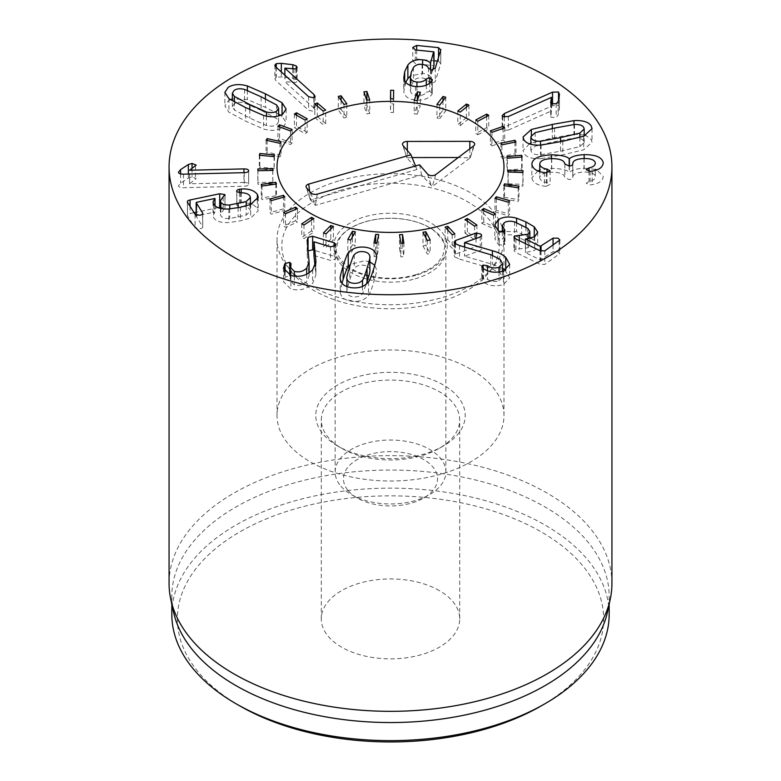 <?xml version="1.0" encoding="UTF-8"?>
<svg xmlns="http://www.w3.org/2000/svg" width="781" height="781" viewBox="0 0 781 781"><rect width="100%" height="100%" fill="white"/><g stroke="black" fill="none" stroke-linecap="round" stroke-linejoin="round"><path stroke-width="0.59" stroke-dasharray="3.9 2.93" d="M460.234 125.643L468.912 118.634L466.462 117.619L457.783 124.628L460.234 125.643L460.234 112.083M468.912 105.074L468.912 118.634M466.462 107.056L466.462 117.619M457.783 111.068L457.783 124.628M439.693 118.653L445.746 110.785L442.993 110.072L436.93 117.951L439.693 118.653L439.693 105.093M445.746 97.225L445.746 110.785M442.993 100.808L442.993 110.072M436.93 104.39L436.93 117.951M417.132 114.202L420.324 105.786L417.376 105.415L414.184 113.831L417.132 114.202L417.132 100.642M420.324 92.226L420.324 105.786M417.376 100.017L417.376 105.415M414.184 100.271L414.184 113.831M393.487 112.464L393.673 103.853L390.656 103.834L390.471 112.444L393.487 112.464L393.487 98.904M393.673 90.293L393.673 103.853M390.656 98.884L390.656 103.834M390.471 98.884L390.471 112.444M369.716 113.509L366.894 105.054L363.926 105.376L366.748 113.841L369.716 113.509L369.716 99.948M366.894 100.261L366.894 105.054M363.926 91.816L363.926 105.376M366.748 100.28L366.748 113.841M346.793 117.296L341.082 109.34L338.29 110.004L344.011 117.97L346.793 117.296L346.793 103.736M341.082 100.329L341.082 109.34M338.29 96.444L338.29 110.004M344.011 104.41L344.011 117.97M325.667 123.671L317.291 116.545L314.792 117.521L323.168 124.648L325.667 123.671L325.667 110.111M317.291 106.089L317.291 116.545M314.792 103.961L314.792 117.521M323.168 111.087L323.168 124.648M307.187 132.37L296.497 126.356L294.398 127.606L305.088 133.619L307.187 132.37L307.187 118.81M296.497 115.227L296.497 126.356M294.398 114.046L294.398 127.606M305.088 120.059L305.088 133.619M292.123 143.04L279.559 138.393L277.938 139.858L290.503 144.505L292.123 143.04L292.123 129.48M279.559 126.903L279.559 138.393M277.938 126.297L277.938 139.858M290.503 130.944L290.503 144.505M281.092 155.243L267.17 152.149L266.087 153.779L280.008 156.864L281.092 155.243L281.092 141.683M267.17 140.453L267.17 152.149M266.087 140.219L266.087 153.779M280.008 143.304L280.008 156.864M274.541 168.471L259.819 167.066L259.331 168.784L274.053 170.19L274.541 154.911M259.819 155.273L259.819 167.066M259.331 155.224L259.331 168.784M274.053 156.63L274.053 170.19M272.735 182.198L257.828 182.529L257.945 184.277L272.852 183.945L272.735 170.385M257.828 168.969L257.828 182.529M257.945 170.717L257.945 184.277M272.852 170.385L272.852 183.945M275.761 195.855L261.274 197.915L261.986 199.604L276.484 197.544L275.761 195.855L275.761 184.091M261.274 184.355L261.274 197.915M261.986 186.044L261.986 199.604M276.484 183.984L276.484 197.544M283.483 208.878L270.001 212.578L271.3 214.15L284.772 210.45L283.483 208.878L283.483 197.242M270.001 199.018L270.001 212.578M271.3 200.59L271.3 214.15M284.772 196.89L284.772 210.45M295.579 220.73L283.679 225.924L285.495 227.32L297.405 222.126L295.579 220.73L295.579 209.357M283.679 212.364L283.679 225.924M285.495 213.76L285.495 227.32M297.405 208.566L297.405 222.126M311.57 230.942L301.72 237.414L303.985 238.566L313.835 232.094L311.57 230.942L311.57 220.017M301.72 223.854L301.72 237.414M303.985 225.006L303.985 238.566M313.835 218.534L313.835 232.094M330.793 239.084L323.402 246.562L326.019 247.431L333.419 239.943L330.793 239.084L330.793 229.038M323.402 233.002L323.402 246.562M326.019 233.87L326.019 247.431M333.419 226.383L333.419 239.943M352.465 244.824L347.828 253.015L350.698 253.552L355.335 245.361L352.465 244.824L352.465 236.868M347.828 239.455L347.828 253.015M350.698 239.992L350.698 253.552M355.335 231.801L355.335 245.361M375.69 247.928L374.001 256.49L376.998 256.685L378.687 248.124L375.69 247.928L375.69 243.037M374.001 242.93L374.001 256.49M376.998 243.125L376.998 256.685M378.687 234.564L378.687 248.124M399.521 248.27L400.858 256.842L403.865 256.695L402.527 248.114L399.521 248.27L399.521 234.71M400.858 243.281L400.858 256.842M403.865 243.135L403.865 256.695M402.527 243.203L402.527 248.114M422.99 245.83L427.285 254.079L430.175 253.571L425.879 245.322L422.99 245.83L422.99 232.269M427.285 240.519L427.285 254.079M430.175 240.011L430.175 253.571M425.879 237.814L425.879 245.322M445.121 240.714L452.209 248.29L454.864 247.47L447.777 239.884L445.121 240.714L445.121 227.154M452.209 234.73L452.209 248.29M454.864 233.909L454.864 247.47M447.777 229.995L447.777 239.884M465.017 233.129L474.604 239.728L476.918 238.615L467.331 232.016L465.017 233.129L465.017 219.568M474.604 226.168L474.604 239.728M476.918 225.055L476.918 238.615M467.331 221.16L467.331 232.016M481.857 223.386L493.553 228.745L495.427 227.378L483.732 222.029L481.857 223.386L481.857 209.825M493.553 215.185L493.553 228.745M495.427 213.818L495.427 227.378M483.732 210.685L483.732 222.029M494.959 211.895L508.285 215.771L509.642 214.219L496.316 210.333L494.959 211.895L494.959 198.335M508.285 202.211L508.285 215.771M509.642 200.658L509.642 214.219M496.316 198.725L496.316 210.333M503.784 199.106L518.184 201.361L518.975 199.682L504.575 197.427L503.784 199.106L503.784 185.546M518.184 187.801L518.184 201.361M518.975 186.122L518.975 199.682M504.575 185.663L504.575 197.427M507.972 185.556L522.86 186.093L523.045 184.355L508.158 183.818L507.972 185.556L507.972 171.996M522.86 172.533L522.86 186.093M523.045 170.795L523.045 184.355M508.158 171.996L508.158 183.818M507.338 171.791L522.118 170.59L521.688 168.862L506.918 170.073L507.338 171.791L507.338 158.231M522.118 157.03L522.118 170.59M521.688 157.059L521.688 168.862M506.918 156.512L506.918 170.073M501.929 158.387L515.977 155.487L514.962 153.847L500.914 156.747L501.929 158.387L501.929 144.827M515.977 141.927L515.977 155.487M514.962 142.142L514.962 153.847M500.914 143.187L500.914 156.747M491.952 145.891L504.702 141.42L503.14 139.926L490.38 144.397L491.952 145.891L491.952 132.331M504.702 127.859L504.702 141.42M503.14 128.406L503.14 139.926M490.38 130.837L490.38 144.397M477.816 134.801L488.75 128.943L486.7 127.664L475.766 133.531L477.816 134.801L477.816 121.24M488.75 115.383L488.75 128.943M486.7 116.486L486.7 127.664M475.766 119.971L475.766 133.531M369.891 270.519L369.852 269.953C369.335 267.209 367.138 265.638 363.272 265.228C359.387 264.837 356.39 265.882 354.262 268.352C353.686 268.352 352.172 272.286 349.722 280.154C347.32 287.984 346.383 291.967 346.92 292.104C347.438 294.847 349.624 296.419 353.5 296.829C357.376 297.219 360.383 296.175 362.501 293.705L366.377 284.04M346.881 286.617L346.92 292.104L346.92 286.627M362.501 286.422L362.501 293.705M369.852 256.393L369.852 269.953M354.262 254.791L354.262 268.352M340.272 278.876L340.272 292.436C340.965 297.532 344.909 300.5 352.104 301.329C359.358 301.983 364.834 299.992 368.534 295.355C369.315 294.984 371.014 290.737 373.63 282.615C376.061 274.434 377.008 270.099 376.491 269.611L374.763 265.296M342.01 283.2L340.272 292.436M368.534 281.795L368.534 295.355M369.891 261.879L364.659 260.727L350.396 264.456M307.138 240.763L307.138 254.323L309.1 275.644L306.718 281.599C303.35 285.016 299.23 286.129 294.369 284.948L290.249 280.818L291.118 277.45L289.761 275.908L285.075 277.079L283.435 281.668L290.874 289.058C299.64 291.108 306.894 289.204 312.634 283.347L315.934 275.117L315.065 266.126M308.056 250.496L307.138 254.323L307.118 240.236M306.718 274.17L306.718 281.599M294.369 276.21L294.369 284.948M290.883 264.876L290.883 278.436M284.479 271.427L284.479 277.899M290.874 275.498L290.874 289.058M313.942 255.504L330.5 260.376L335.127 259.194L335.752 257.867L334.17 256.324L313.942 250.213M314.03 241.837L314.03 255.397M241.192 192.79L241.192 202.572L239.425 202.816C237.18 203.324 236.321 204.153 236.838 205.296L240.646 206.35C245.332 206.301 248.417 207.356 249.91 209.523L250.398 211.036L246.161 215.126L229.741 218.524C225.006 218.719 222.048 217.792 220.867 215.761L220.369 214.228L224.85 208.136L219.705 207.316M236.838 191.736L236.838 205.296L236.672 191.12M246.161 205.911L246.161 215.126M229.741 208.917L229.741 218.524M223.19 197.144L223.19 210.704M225.035 195.152L225.035 208.712L224.85 195.728M218.065 207.658L196.158 212.247M194.059 212.686L190.056 213.525C187.811 214.033 186.962 214.804 187.508 215.829L195.084 227.876L199.877 228.813C202.201 228.306 203.089 227.476 202.523 226.324L196.187 216.239L196.597 215.859L214.951 212.022L212.988 215.458L213.701 217.762C216.054 221.345 221.091 222.936 228.833 222.546L240.392 220.828L250.681 218.006L258.247 210.763L257.359 207.961L251.931 203.919M187.333 201.703L187.508 215.829L187.508 202.269M202.738 213.408L202.738 226.968L202.523 214.004M196.158 216.132L196.597 202.299M214.951 198.462L214.951 212.022M215 205.754L215 212.09M213.701 204.202L213.701 217.762M257.359 199.907L257.359 207.961M250.398 203.421L241.192 202.572M243.945 182.461L189.588 183.799L196.187 178.634L192.038 176.994L188.358 178.088L180.606 183.164L178.449 185.819C178.615 187.049 180.294 187.684 183.496 187.713L244.219 186.22C247.157 186.054 248.631 185.39 248.631 184.209C248.465 183.076 246.894 182.49 243.945 182.461L243.945 172.66M189.578 183.72L189.578 173.997L189.588 183.799M195.465 166.177L195.465 179.737M192.038 168.501L192.038 176.994M188.358 174.026L188.358 178.088M183.496 174.153L183.496 187.713M244.219 172.66L244.219 186.22M248.641 170.736L248.641 184.296L248.631 170.824M508.324 116.535L508.324 130.095L551.435 110.931L550.673 116.301L550.673 102.741M551.435 97.371L551.435 110.931M551.513 103.98L551.513 110.99M550.673 102.848L550.673 116.203L551.181 117.345L556.218 117.306L558.132 115.188L559.401 108.461L559.489 94.013M551.181 103.785L551.181 117.345M556.218 103.746L556.218 117.306M558.132 101.628L558.132 115.188M559.401 94.901L559.401 108.461L558.522 105.581L552.518 105.708L504.35 127.118L502.134 129.236L502.739 130.222L508.324 130.095M552.518 104.303L552.518 105.708M504.35 117.248L504.35 127.118M431.708 81.146L431.708 94.706L432.215 93.691L432.313 79.535M429.784 83.118L429.784 91.162L426.299 92.539C424.034 94.911 420.91 95.926 416.927 95.604C413.081 95.165 410.904 93.603 410.376 90.928L410.347 85.402L410.376 90.928L411.236 85.861L413.461 81.019C415.521 78.549 418.382 77.534 422.023 77.954C425.206 78.285 427.353 79.516 428.457 81.634L431.493 83.752L435.29 81.575L440.738 63.651L440.845 49.457M432.215 80.131L432.215 93.691L429.784 91.162M413.461 67.459L413.461 81.019M428.457 68.074L428.457 81.634M440.738 50.091L440.738 63.651L438.551 61.221L437.389 61.103M433.992 60.762L416.683 59.005L412.788 61.572L412.788 48.012M412.885 60.938L415.307 63.505L433.972 65.75M432.625 70.192L430.458 76.841C429.462 75.142 426.836 73.98 422.599 73.365L410.386 76.099M430.595 70.007L430.595 76.85M430.458 69.968L430.458 76.841M422.599 64.462L422.599 73.365M405.69 82.376L403.787 91.758C404.656 96.532 408.57 99.314 415.551 100.105C423.165 100.544 428.544 98.748 431.708 94.706M415.551 86.545L415.551 100.105M314.089 108.217L284.87 81.722L295.911 82.444L297.122 81.058L296.302 79.545L292.807 78.256L281.316 76.928L276.269 77.173L274.844 78.715L275.957 80.638L308.602 110.238L313.825 111.439L315.104 110.023L314.089 108.217L314.089 97.771M284.87 75.161L284.87 81.722M284.977 68.123L284.977 81.683M293.9 69.07L293.9 82.63M295.911 68.884L295.911 82.444M296.302 68.699L296.302 79.545M292.807 68.953L292.807 78.256M275.957 67.078L275.957 80.638M308.602 96.678L308.602 110.238M261.108 110.355L244.57 102.994C240.197 101.891 236.731 102.204 234.183 103.932L232.347 106.724L234.388 109.994L249.803 118.126L266.399 125.516C270.773 126.62 274.229 126.307 276.777 124.579L278.612 121.787L276.581 118.517L261.108 110.355L261.108 96.795M244.57 89.434L244.57 102.994M234.388 101.95L234.388 109.994M266.399 116.125L266.399 125.516M276.581 104.957L276.581 118.517M282.058 114.465L282.058 116.31L280.506 115.266M278.612 114.124L265.423 107.387L247.372 99.499L232.347 98.982M247.372 90.411L247.372 99.499M230.463 99.685L228.12 100.993L224.86 105.894L228.911 112.2L245.498 121.094L263.597 129.011C271.593 131.198 278.007 130.7 282.839 127.518L286.11 122.617L282.058 116.31M228.911 98.64L228.911 112.2M263.597 115.451L263.597 129.011M459.492 245.546L459.492 259.107L490.732 268.274L500.182 272.979L502.486 277.109L499.02 280.828C495.066 282.107 491.229 281.599 487.51 279.305L483.156 278.602L481.731 280.076L483.498 282.234C488.926 285.914 495.564 286.715 503.423 284.626L509.661 277.899L505.102 270.324M454.796 243.369L454.796 256.929L459.492 259.107M500.182 259.419L500.182 272.979M499.02 272.139L499.02 280.828M487.51 270.685L487.51 279.305M483.498 268.674L483.498 282.234M503.423 271.066L503.423 284.626M502.486 268.43L492.42 264.31L464.558 256.197L480.266 250.467L481.643 249.032L480.813 247.557L476.029 246.601L455.508 254.098L454.103 255.563L454.796 256.929M464.666 247.069L464.666 256.295M464.558 247.03L464.558 256.197M455.508 243.916L455.508 254.098M498.112 230.6L498.112 244.16L499.371 244.931L504.38 244.99L504.975 244.082L502.3 239.191L504.204 236.34C506.801 234.642 510.227 234.339 514.503 235.423L527.78 241.954L529.84 245.097L528.063 247.762L514.62 249.569L513.918 250.594L515.958 252.556L540.052 264.3L544.777 264.427L559.86 253.561L558.112 251.765L553.055 251.687L540.306 259.868L525.388 252.595L534.634 250.359L537.709 245.781L534.272 240.392L531.324 238.361M504.38 231.43L504.38 244.99M514.503 221.863L514.503 235.423M527.78 228.394L527.78 241.954M519.316 240.636L519.316 249.119M525.388 243.594L525.388 252.595M525.476 238.976L525.476 252.536M534.634 236.799L534.634 250.359M529.84 237.492L516.573 231.723L502.3 231.42M498.161 230.629L498.161 233.392L494.773 238.586L498.112 244.16M500.924 231.908L498.161 233.392M546.319 172.699L546.319 186.259L550.088 184.394L547.012 182.676C542.59 181.905 540.179 180.255 539.759 177.726L539.749 171.566L539.759 177.726C540.013 174.3 544.006 172.464 551.728 172.22C559.831 172.191 564.204 173.948 564.848 177.502L568.949 179.542C571.428 179.445 572.707 178.81 572.776 177.629L572.756 163.668M531.841 164.352L531.841 177.912C532.808 182.461 537.006 185.204 544.425 186.151L546.319 186.259M550.088 170.834L550.088 184.394M547.012 172.65L547.012 182.676M551.728 158.66L551.728 172.22M564.848 163.942L564.848 177.502M572.785 164.156L572.785 177.717L572.776 164.244M572.766 164.381L572.766 177.355C572.795 174.202 576.544 172.445 584.012 172.064C590.992 171.996 594.761 173.519 595.337 176.643L595.337 170.385L595.337 176.643C595.171 179.083 593.062 180.675 589.02 181.446L586.189 183.252L590.065 184.912L592.193 184.667C599.125 183.555 602.805 180.782 603.244 176.35L596.801 169.887M584.012 158.504L584.012 172.064M589.02 171.303L589.02 181.446M590.065 171.351L590.065 184.912M592.193 171.107L592.193 184.667M584.149 158.494L584.149 168.218C576.837 168.637 571.917 170.004 569.398 172.318L569.193 172.328C567.035 169.916 561.148 168.608 551.532 168.384L539.749 170.18M595.337 169.418L584.149 168.218M569.398 165.963L569.398 172.318M569.193 165.972L569.193 172.328M551.532 158.67L551.532 168.384M537.875 170.893L531.841 177.912M560.533 151.172L579.873 146.623L584.188 142.532L583.7 140.97C582.343 138.842 579.287 137.856 574.513 138.022L554.588 141.625L535.19 146.184L530.865 150.274L531.363 151.836C532.71 153.974 535.776 154.95 540.54 154.784L560.533 151.172L560.533 141.732M579.873 137.397L579.873 146.623M574.513 124.462L574.513 138.022M535.19 132.624L535.19 146.184M540.54 145.09L540.54 154.784M541.077 145.071L541.077 158.631L562.798 154.823L583.69 149.786L592.037 142.22L591.149 139.428L585.633 135.396M583.69 136.226L583.69 149.786M573.976 124.491L573.976 134.186L552.313 137.983L530.865 143.226M584.188 134.957L573.976 134.186M531.363 135.211L531.363 143.03M529.42 143.86L523.016 150.587L523.914 153.379C526.54 157.342 532.261 159.09 541.077 158.631M337.656 446.01L341.57 448.265A69.197 39.948 180 0 1 321.303 420.022A69.197 39.948 180 0 1 364.014 383.11A69.197 39.948 180 0 1 439.43 391.769A69.197 39.948 180 0 1 459.697 420.022A69.197 39.948 180 0 1 439.43 448.265A69.197 39.948 180 0 1 341.57 448.265L337.656 446.01A74.732 43.15 0 0 0 443.344 446.01A74.732 43.15 0 0 0 443.344 384.984A74.732 43.15 0 0 0 337.656 384.984A74.732 43.15 0 0 0 337.656 446.01L337.656 446.01M439.43 590.651A69.197 39.948 0 0 0 364.014 581.991A69.197 39.948 0 0 0 321.303 618.903A69.197 39.948 0 0 0 390.5 658.852A69.197 39.948 0 0 0 459.697 618.903A69.197 39.948 0 0 0 439.43 590.651M470.748 369.169A113.489 65.516 0 0 0 347.067 354.964A113.489 65.516 0 0 0 277.011 415.502A113.489 65.516 0 0 0 390.5 481.018A113.489 65.516 0 0 0 503.989 415.502A113.489 65.516 0 0 0 470.748 369.169M541.213 705.907A213.135 123.047 0 0 0 541.204 531.89A213.135 123.047 0 0 0 239.796 531.89A213.135 123.047 0 0 0 239.787 705.907M171.83 614.383A218.67 126.249 180 0 1 306.816 497.741A218.67 126.249 180 0 1 545.118 525.105A218.67 126.249 180 0 1 609.17 614.383M173.538 612.04A218.67 126.249 180 0 1 171.83 596.303A218.67 126.249 180 0 1 306.816 479.661A218.67 126.249 180 0 1 545.118 507.025A218.67 126.249 180 0 1 609.17 596.303A218.67 126.249 180 0 1 607.462 612.04M611.933 583.485A221.433 127.84 0 0 0 547.081 493.084A221.433 127.84 0 0 0 305.761 465.369A221.433 127.84 0 0 0 169.067 583.485M412.114 157.557L406.94 157.84L416.947 169.497L310.692 199.946L315.348 205.364L421.603 174.915L432.254 186.561L470.152 157.86L458.31 157.508M415.521 165.972L416.947 169.497M419.602 164.801L421.603 174.915M348.355 490.858A47.055 27.169 0 0 0 357.229 497.985A47.055 27.169 0 0 0 423.771 497.985A47.055 27.169 0 0 0 427.168 461.756A47.055 27.169 0 0 0 365.147 455.889A47.055 27.169 0 0 0 348.355 490.858M340.916 486.212A55.363 31.962 0 0 0 351.352 494.598A55.363 31.962 0 0 0 429.648 494.598A55.363 31.962 0 0 0 445.863 471.997A55.363 31.962 0 0 0 390.5 440.035A55.363 31.962 0 0 0 335.137 471.997A55.363 31.962 0 0 0 340.916 486.212M415.111 278.846A55.363 31.962 0 0 0 445.863 250.213A55.363 31.962 0 0 0 390.5 218.25A55.363 31.962 0 0 0 335.137 250.213A55.363 31.962 0 0 0 340.916 264.417A55.363 31.962 0 0 0 415.111 278.846M342.176 189.783A108.696 62.753 0 0 0 291.274 271.612A108.696 62.753 0 0 0 390.5 308.749A108.696 62.753 0 0 0 489.726 271.612A108.696 62.753 0 0 0 465.798 200.737A108.696 62.753 0 0 0 342.176 189.783M340.047 180.528A113.489 65.516 180 0 1 503.989 239.211A113.489 65.516 180 0 1 494.1 265.96A113.489 65.516 180 0 1 390.5 304.736A113.489 65.516 180 0 1 286.9 265.96A113.489 65.516 180 0 1 277.011 239.211A113.489 65.516 180 0 1 340.047 180.528M349.722 266.594L349.722 280.154M373.63 269.055L373.63 282.615M309.042 260.961L309.042 274.522M289.761 275.117L289.761 275.908M285.075 272.188L285.075 277.079M312.634 269.787L312.634 283.347M315.827 263.236L315.827 273.379M330.5 246.816L330.5 260.376M334.17 246.405L334.17 256.324M239.425 192.751L239.425 202.816M240.646 192.79L240.646 206.35M249.91 195.963L249.91 209.523M238.127 207.717L238.127 217.216M220.867 208.517L220.867 215.761M190.056 206.321L190.056 213.525M195.084 214.316L195.084 227.876M228.833 208.986L228.833 222.546M240.392 207.268L240.392 220.828M250.681 204.446L250.681 218.006M180.606 173.89L180.606 183.164M558.522 99.548L558.522 105.581M502.739 116.662L502.739 130.222M426.299 85.139L426.299 92.539M416.927 86.632L416.927 95.604M411.236 72.301L411.236 85.861M422.023 64.393L422.023 77.954M431.493 70.192L431.493 83.752M435.29 68.015L435.29 81.575M438.551 57.296L438.551 61.221M416.683 50.091L416.683 59.005M415.307 49.945L415.307 63.505M433.611 51.8L433.611 65.36M404.695 80.96L404.695 85.197M403.787 78.198L403.787 91.758M281.316 71.94L281.316 76.928M276.269 67.361L276.269 77.173M313.825 97.879L313.825 111.439M249.803 109.604L249.803 118.126M265.423 98.904L265.423 107.387M245.498 107.534L245.498 121.094M490.732 254.713L490.732 268.274M483.156 268.459L483.156 278.602M482.56 267.971L482.56 281.531M505.756 269.972L505.756 270.9M492.42 255.241L492.42 264.31M480.266 236.907L480.266 250.467M476.029 238.449L476.029 246.601M499.371 231.371L499.371 244.931M504.067 231.596L504.067 242.559M504.204 222.78L504.204 236.34M521.649 224.84L521.649 238.4M528.063 238.986L528.063 247.762M514.62 238.176L514.62 249.569M515.958 238.996L515.958 252.556M540.052 250.74L540.052 264.3M544.777 250.867L544.777 264.427M559.108 241.075L559.108 254.635M553.055 245.205L553.055 251.687M541.067 251.15L541.067 259.878M540.306 250.857L540.306 259.868M534.272 237.024L534.272 240.392M525.935 227.095L525.935 235.471M516.573 222.575L516.573 231.723M544.425 172.591L544.425 186.151M564.868 164.254L564.868 177.814M554.588 128.064L554.588 141.625M562.798 141.263L562.798 154.823M552.313 128.533L552.313 137.983M402.986 145.471L406.969 157.889M309.627 191.443L310.692 199.946M306.533 187.831L310.516 200.248M310.838 192.848L314.821 205.266M317.33 194.108L315.348 205.364M427.597 174.104L431.581 186.522M435.788 174.554L432.254 186.561M473.696 145.852L470.152 157.86M469.83 148.78L469.84 157.489M407.321 150.518L407.331 157.567M415.726 275.342A56.74 32.763 180 0 1 333.868 243.936A56.74 32.763 180 0 1 421.906 218.709A56.74 32.763 180 0 1 415.726 275.342M340.262 278.466L340.262 292.026M309.1 272.803L309.1 275.644M290.249 275.293L290.249 280.818M291.118 263.89L291.118 277.45M283.435 268.108L283.435 281.668M315.934 261.557L315.934 275.117M335.752 244.307L335.752 257.867M250.398 204.563L250.398 211.036M220.369 208.4L220.369 214.228M212.988 201.898L212.988 215.458M258.247 197.202L258.247 210.763M502.134 115.676L502.134 129.236M403.709 77.036L403.709 90.596M297.122 67.498L297.122 81.058M274.844 65.155L274.844 78.715M315.104 96.463L315.104 110.023M232.347 106.724L232.347 100.827M278.612 121.787L278.612 115.969M224.86 92.334L224.86 105.894M286.11 109.057L286.11 122.617M502.486 271.378L502.486 277.109M481.731 266.516L481.731 280.076M509.661 264.339L509.661 277.899M481.643 235.471L481.643 249.032M454.103 242.003L454.103 255.563M504.975 230.522L504.975 244.082M502.3 232.035L502.3 239.191M529.84 238.742L529.84 245.097M513.918 237.034L513.918 250.594M559.86 240.001L559.86 253.561M537.709 232.221L537.709 245.781M494.773 225.026L494.773 238.586M531.841 164.137L531.841 177.697M584.188 142.532L584.188 136.021M530.865 150.274L530.865 144.29M592.037 128.66L592.037 142.22M523.016 137.026L523.016 150.587M439.43 448.265L443.344 446.01M459.697 618.903L459.697 420.022M321.303 618.903L321.303 420.022M503.989 415.502L503.989 239.211M277.011 415.502L277.011 239.211M171.83 596.303L171.83 604.201M609.17 596.303L609.17 604.201M310.477 200.2L306.113 187.118M470.23 157.762L474.594 144.69M406.94 157.84L402.566 144.758M423.771 497.985L429.648 494.598M357.229 497.985L351.352 494.598M445.863 471.997L445.863 250.213M335.137 471.997L335.137 250.213M414.965 274.941C425.733 271.69 433.65 267.239 438.707 261.606L443.003 255.114L444.477 248.329C445.805 244.326 442.212 238.351 433.709 230.415C427.041 225.455 418.255 221.911 407.34 219.783C390.344 216.903 374.49 218.202 359.777 223.678C351.03 227.222 344.743 231.508 340.916 236.536L337.968 241.466L336.523 248.251C335.225 252.029 338.651 257.847 346.803 265.725C353.217 270.656 361.749 274.248 372.4 276.484C386.985 279.256 401.17 278.739 414.965 274.941M489.726 271.612L494.1 265.96M291.274 271.612L286.9 265.96"/><path stroke-width="1.17" d="M468.912 105.074L460.234 112.083L457.783 111.068L466.462 104.058L468.912 105.074M466.462 104.058L466.462 107.056M445.746 97.225L439.693 105.093L436.93 104.39L442.993 96.512L445.746 97.225M442.993 96.512L442.993 100.808M420.324 92.226L417.132 100.642L414.184 100.271L417.376 91.855L420.324 92.226M417.376 91.855L417.376 100.017M393.673 90.293L393.487 98.904L390.471 98.884L390.656 90.274L393.673 90.293M390.656 90.274L390.656 98.884M366.894 91.494L369.716 99.948L366.748 100.28L363.926 91.816L366.894 91.494L366.894 100.261M341.082 95.78L346.793 103.736L344.011 104.41L338.29 96.444L341.082 95.78L341.082 100.329M317.291 102.985L325.667 110.111L323.168 111.087L314.792 103.961L317.291 102.985L317.291 106.089M296.497 112.796L307.187 118.81L305.088 120.059L294.398 114.046L296.497 112.796L296.497 115.227M279.559 124.833L292.123 129.48L290.503 130.944L277.938 126.297L279.559 124.833L279.559 126.903M267.17 138.588L281.092 141.683L280.008 143.304L266.087 140.219L267.17 138.588L267.17 140.453M259.819 153.506L274.541 154.911L274.053 156.63L259.331 155.224L259.819 153.506L259.819 155.273M272.735 168.637L272.852 170.385L257.945 170.717L257.828 168.969L272.735 168.637L272.735 170.385M275.761 182.295L276.484 183.984L261.986 186.044L261.274 184.355L275.761 182.295L275.761 184.091M283.483 195.318L284.772 196.89L271.3 200.59L270.001 199.018L283.483 195.318L283.483 197.242M295.579 207.17L297.405 208.566L285.495 213.76L283.679 212.364L295.579 207.17L295.579 209.357M311.57 217.382L313.835 218.534L303.985 225.006L301.72 223.854L311.57 217.382L311.57 220.017M330.793 225.524L333.419 226.383L326.019 233.87L323.402 233.002L330.793 225.524L330.793 229.038M352.465 231.264L355.335 231.801L350.698 239.992L347.828 239.455L352.465 231.264L352.465 236.868M375.69 234.368L378.687 234.564L376.998 243.125L374.001 242.93L375.69 234.368L375.69 243.037M400.858 243.281L399.521 234.71L402.527 234.554L403.865 243.135L400.858 243.281M402.527 234.554L402.527 243.203M427.285 240.519L422.99 232.269L425.879 231.762L430.175 240.011L427.285 240.519M425.879 231.762L425.879 237.814M452.209 234.73L445.121 227.154L447.777 226.324L454.864 233.909L452.209 234.73M447.777 226.324L447.777 229.995M474.604 226.168L465.017 219.568L467.331 218.455L476.918 225.055L474.604 226.168M467.331 218.455L467.331 221.16M493.553 215.185L481.857 209.825L483.732 208.468L495.427 213.818L493.553 215.185M483.732 208.468L483.732 210.685M508.285 202.211L494.959 198.335L496.316 196.773L509.642 200.658L508.285 202.211M496.316 196.773L496.316 198.725M518.184 187.801L503.784 185.546L504.575 183.867L518.975 186.122L518.184 187.801M504.575 183.867L504.575 185.663M522.86 172.533L507.972 171.996L508.158 170.258L523.045 170.795L522.86 172.533M508.158 170.258L508.158 171.996M522.118 157.03L507.338 158.231L506.918 156.512L521.688 155.302L522.118 157.03M521.688 155.302L521.688 157.059M515.977 141.927L501.929 144.827L500.914 143.187L514.962 140.287L515.977 141.927M514.962 140.287L514.962 142.142M504.702 127.859L491.952 132.331L490.38 130.837L503.14 126.366L504.702 127.859M503.14 126.366L503.14 128.406M488.75 115.383L477.816 121.24L475.766 119.971L486.7 114.104L488.75 115.383M486.7 114.104L486.7 116.486M346.881 286.617L346.92 278.544C347.438 281.287 349.624 282.859 353.5 283.269C357.376 283.659 360.383 282.615 362.501 280.145C363.087 280.125 364.6 276.201 367.031 268.381C369.452 260.503 370.389 256.51 369.852 256.393C369.335 253.649 367.138 252.078 363.272 251.667C359.387 251.277 356.39 252.322 354.262 254.791C353.686 254.791 352.172 258.726 349.722 266.594C347.32 274.424 346.383 278.407 346.92 278.544L346.92 286.627M362.501 280.145L362.501 286.422M366.377 284.04L367.031 281.941C369.452 274.063 370.389 270.07 369.852 269.953M369.891 270.519L369.852 256.393M348.228 253.142C351.938 248.504 357.415 246.513 364.659 247.167C371.854 247.997 375.798 250.965 376.491 256.051C377.008 256.539 376.061 260.874 373.63 269.055C371.014 277.177 369.315 281.424 368.534 281.795C364.834 286.432 359.358 288.423 352.104 287.769C344.909 286.939 340.965 283.972 340.272 278.876C339.764 278.378 340.711 274.053 343.123 265.911C345.749 257.75 347.457 253.493 348.228 253.142L348.228 266.702C347.457 267.053 345.749 271.31 343.123 279.471L342.01 283.2M374.763 265.296L369.891 261.879M350.396 264.456L348.228 266.702M307.138 240.763L308.056 237.326L312.644 236.262L334.17 242.764L335.752 244.307L335.127 245.634L330.5 246.816L314.03 241.837L315.934 261.557L312.634 269.787C306.894 275.644 299.64 277.548 290.874 275.498L283.435 268.108L285.075 263.519L289.761 262.348L291.118 263.89L290.249 267.258L294.369 271.388C299.23 272.569 303.35 271.456 306.718 268.039L309.1 262.084L307.118 240.236M308.056 237.326L308.056 250.496M306.718 268.039L306.718 274.17M294.369 271.388L294.369 276.21M284.479 264.339L284.479 271.427M315.065 266.126L313.942 255.504L313.942 241.944M313.942 250.213L312.644 249.822L308.056 250.886M312.644 236.262L312.644 249.822M241.192 189.012C248.846 188.572 254.235 190.369 257.359 194.401L258.247 197.202L250.681 204.446L240.392 207.268L228.833 208.986C221.091 209.376 216.054 207.785 213.701 204.202L212.988 201.898L214.951 198.462L196.597 202.299L196.187 202.679L202.523 212.764C203.089 213.916 202.201 214.746 199.877 215.253L195.084 214.316L187.508 202.269C186.962 201.244 187.811 200.473 190.056 199.965L219.705 193.756L224.85 194.576L220.369 200.668L220.867 202.201C222.048 204.231 225.006 205.159 229.741 204.964L246.161 201.566L250.398 197.476L249.91 195.963C248.417 193.795 245.332 192.741 240.646 192.79L236.838 191.736C236.321 190.593 237.18 189.763 239.425 189.256L241.192 189.012L241.192 192.79M236.838 191.736L236.672 191.12M246.161 201.566L246.161 205.911M229.741 204.964L229.741 208.917M224.85 195.728L225.035 195.152M220.369 207.19L218.065 207.658M196.158 212.247L194.059 212.686M187.508 202.269L187.333 201.703M202.523 214.004L202.738 213.408M196.597 202.299L196.187 215.185M215 198.53L215 205.754M257.359 194.401L257.359 199.907M251.931 203.919L250.398 203.421M243.945 168.901C246.894 168.93 248.465 169.516 248.631 170.649C248.631 171.83 247.157 172.494 244.219 172.66L183.496 174.153C180.294 174.124 178.615 173.489 178.449 172.259L180.606 169.604L188.358 164.527L192.038 163.434L196.187 165.074L189.588 170.238L243.945 168.901L243.945 172.66M192.038 163.434L192.038 168.501M188.358 164.527L188.358 174.026M552.518 92.148L558.522 92.021L559.401 94.901L558.132 101.628L556.218 103.746L551.181 103.785L550.673 102.643L551.435 97.371L508.324 116.535L502.739 116.662L502.134 115.676L504.35 113.557L552.518 92.148L552.518 104.303M551.513 97.43L551.513 103.98M559.489 94.013L559.401 94.901M504.35 113.557L504.35 117.248M422.599 59.805C426.836 60.42 429.462 61.582 430.458 63.281L433.611 51.8L415.307 49.945L412.885 47.377L416.683 45.444L438.551 47.661L440.738 50.091L435.29 68.015L431.493 70.192L428.457 68.074C427.353 65.955 425.206 64.725 422.023 64.393C418.382 63.974 415.521 64.989 413.461 67.459L411.236 72.301L410.376 77.368C410.904 80.043 413.081 81.605 416.927 82.044C420.91 82.366 424.034 81.351 426.299 78.979L429.784 77.602L432.215 80.131L431.708 81.146C428.544 85.188 423.165 86.984 415.551 86.545C408.57 85.754 404.656 82.971 403.787 78.198L404.695 71.637L407.867 64.999C411.128 60.928 416.039 59.2 422.599 59.805L422.599 64.462M429.784 77.602L429.784 83.118M432.313 79.535L432.215 80.131M410.376 77.368L410.376 85.412L410.376 77.368M440.845 49.457L440.738 50.091M437.389 61.103L433.992 60.762M412.788 48.012L412.885 47.377M432.625 70.192L433.972 65.75L433.611 51.8M430.595 63.29L430.595 70.007M430.458 63.281L430.458 69.968M410.386 76.099L407.867 78.559L405.69 82.376M314.089 94.657L315.104 96.463L313.825 97.879L308.602 96.678L275.957 67.078L274.844 65.155L276.269 63.612L281.316 63.368L292.807 64.696L296.302 65.985L297.122 67.498L295.911 68.884L284.87 68.162L314.089 94.657L314.089 97.771M284.87 68.162L284.87 75.161M296.302 65.985L296.302 68.699M292.807 64.696L292.807 68.953M234.388 96.434L249.803 104.566L266.399 111.956C270.773 113.06 274.229 112.747 276.777 111.019L278.612 108.227L276.581 104.957L261.108 96.795L244.57 89.434C240.197 88.331 236.731 88.643 234.183 90.371L232.347 93.164L234.388 96.434L234.388 101.95M266.399 111.956L266.399 116.125M282.058 102.75L286.11 109.057L282.839 113.958C278.007 117.14 271.593 117.638 263.597 115.451L245.498 107.534L228.911 98.64L224.86 92.334L228.12 87.433C232.963 84.25 239.376 83.752 247.372 85.939L265.423 93.827L282.058 102.75L282.058 114.465M280.506 115.266L278.612 114.124M247.372 85.939L247.372 90.411M232.347 98.982L230.463 99.685M487.51 265.745C491.229 268.039 495.066 268.547 499.02 267.268L502.486 263.548L500.182 259.419L490.732 254.713L459.492 245.546L454.796 243.369L454.103 242.003L455.508 240.538L476.029 233.041L480.813 233.997L481.643 235.471L480.266 236.907L464.558 242.637L492.42 250.75C498.053 252.234 502.495 254.43 505.756 257.339L509.661 264.339L503.423 271.066C495.564 273.155 488.926 272.354 483.498 268.674L481.731 266.516L483.156 265.042L487.51 265.745L487.51 270.685M499.02 267.268L499.02 272.139M505.102 270.324L502.486 268.43M464.666 242.735L464.666 247.069M464.558 242.637L464.558 247.03M455.508 240.538L455.508 243.916M498.161 219.832C502.847 216.737 508.987 216.191 516.573 218.163L525.935 221.911L534.272 226.832L537.709 232.221L534.634 236.799L525.388 239.035L540.306 246.308L553.055 238.127L558.112 238.205L559.86 240.001L544.777 250.867L540.052 250.74L515.958 238.996L513.918 237.034L514.62 236.008L528.063 234.202L529.84 231.537L527.78 228.394L514.503 221.863C510.227 220.779 506.801 221.082 504.204 222.78L502.3 225.631L504.975 230.522L504.38 231.43L499.371 231.371L498.112 230.6L494.773 225.026L498.161 219.832L498.161 230.629M519.316 235.559L519.316 240.636M525.388 239.035L525.388 243.594M531.324 238.361L529.84 237.492M502.3 231.42L500.924 231.908M531.841 164.352C532.232 158.66 538.802 155.478 551.532 154.823C561.148 155.048 567.035 156.356 569.193 158.768L569.398 158.758C571.917 156.444 576.837 155.077 584.149 154.658C595.737 154.589 602.102 157.303 603.244 162.79C602.805 167.222 599.125 169.994 592.193 171.107L590.065 171.351L586.189 169.692L589.02 167.886C593.062 167.114 595.171 165.523 595.337 163.083C594.761 159.959 590.992 158.436 584.012 158.504C576.544 158.885 572.795 160.642 572.766 163.795L572.776 164.069C572.707 165.25 571.428 165.884 568.949 165.982L564.848 163.942C564.204 160.388 559.831 158.631 551.728 158.66C544.006 158.904 540.013 160.74 539.759 164.166C540.179 166.695 542.59 168.345 547.012 169.116L550.088 170.834L546.319 172.699L544.425 172.591C537.006 171.644 532.808 168.901 531.841 164.352L531.841 164.137M547.012 169.116L547.012 172.65M539.759 164.166L539.759 171.566L539.759 164.166M572.766 163.795L572.766 164.381L572.766 163.795M589.02 167.886L589.02 171.303M584.149 154.658L584.149 158.494M596.801 169.887L595.337 169.418M569.398 158.758L569.398 165.963M569.193 158.768L569.193 165.972M551.532 154.823L551.532 158.67M539.749 170.18L537.875 170.893M579.873 133.063L584.188 128.972L583.7 127.41C582.343 125.282 579.287 124.296 574.513 124.462L554.588 128.064L535.19 132.624L530.865 136.714L531.363 138.276C532.71 140.414 535.776 141.39 540.54 141.224L560.533 137.612L579.873 133.063L579.873 137.397M540.54 141.224L540.54 145.09M531.363 129.47L552.313 124.423L573.976 120.625C582.792 120.167 588.513 121.914 591.149 125.868L592.037 128.66L583.69 136.226L562.798 141.263L541.077 145.071C532.261 145.53 526.54 143.782 523.914 139.819L523.016 137.026L531.363 129.47L531.363 135.211M573.976 120.625L573.976 124.491M585.633 135.396L584.188 134.957M530.865 143.226L529.42 143.86M233.919 257.291A221.433 127.84 180 0 1 169.067 166.89A221.433 127.84 180 0 1 390.5 39.05A221.433 127.84 180 0 1 611.933 166.89A221.433 127.84 180 0 1 475.238 285.006A221.433 127.84 180 0 1 233.919 257.291M470.748 120.567A113.489 65.516 180 0 1 503.989 166.89A113.489 65.516 180 0 1 390.5 232.416A113.489 65.516 180 0 1 277.011 166.89A113.489 65.516 180 0 1 347.067 106.362A113.489 65.516 180 0 1 470.748 120.567M239.796 705.907L235.882 703.652L239.787 705.907A213.135 123.047 0 0 0 239.796 705.907A213.135 123.047 0 0 0 541.213 705.907L545.128 703.652A218.67 126.249 180 0 1 235.882 703.652A218.67 126.249 180 0 1 235.872 703.652A218.67 126.249 180 0 1 171.83 614.383L171.83 604.201M609.17 604.201L609.17 614.383A218.67 126.249 180 0 1 545.128 703.652M610.205 599.418L607.462 612.04A218.67 126.249 180 0 1 390.5 722.542A218.67 126.249 180 0 1 173.538 612.04L170.795 599.418A221.433 127.84 0 0 0 233.919 673.886A221.433 127.84 0 0 0 462.293 704.423A221.433 127.84 0 0 0 610.205 599.418A221.433 127.84 0 0 0 611.933 583.485L611.933 166.89M169.067 166.89L169.067 583.485A221.433 127.84 0 0 0 170.795 599.418M410.982 154.784L402.986 145.471A4.842 2.792 180 0 1 402.566 144.758A4.842 2.792 180 0 1 407.321 141.439L469.83 141.361A4.842 2.792 180 0 1 474.594 144.69A4.842 2.792 180 0 1 473.696 145.852L435.788 174.554A4.842 2.792 180 0 1 427.597 174.104L419.602 164.801L317.33 194.108A4.842 2.792 180 0 1 310.838 192.848L306.533 187.831A4.842 2.792 180 0 1 306.113 187.118A4.842 2.792 180 0 1 308.71 184.082L410.982 154.784L415.521 165.972M458.31 157.508L412.114 157.557M340.047 108.208A113.489 65.516 180 0 1 503.989 166.89A113.489 65.516 180 0 1 390.5 232.416A113.489 65.516 180 0 1 277.011 166.89A113.489 65.516 180 0 1 340.047 108.208M367.031 268.381L367.031 281.941M343.123 265.911L343.123 279.471M289.761 262.348L289.761 275.117M285.075 263.519L285.075 272.188M315.827 259.819L315.827 263.236M334.17 242.764L334.17 246.405M239.425 189.256L239.425 192.751M238.127 203.656L238.127 207.717M220.867 202.201L220.867 208.517M219.705 193.756L219.705 207.316M190.056 199.965L190.056 206.321M180.606 169.604L180.606 173.89M558.522 92.021L558.522 99.548M426.299 78.979L426.299 85.139M416.927 82.044L416.927 86.632M438.551 47.661L438.551 57.296M416.683 45.444L416.683 50.091M407.867 64.999L407.867 78.559M404.695 71.637L404.695 80.96M281.316 63.368L281.316 71.94M276.269 63.612L276.269 67.361M249.803 104.566L249.803 109.604M265.423 93.827L265.423 98.904M483.156 265.042L483.156 268.459M505.756 257.339L505.756 269.972M492.42 250.75L492.42 255.241M476.029 233.041L476.029 238.449M504.067 228.999L504.067 231.596M528.063 234.202L528.063 238.986M514.62 236.008L514.62 238.176M553.055 238.127L553.055 245.205M541.067 246.318L541.067 251.15M540.306 246.308L540.306 250.857M534.272 226.832L534.272 237.024M525.935 221.911L525.935 227.095M516.573 218.163L516.573 222.575M560.533 137.612L560.533 141.732M552.313 124.423L552.313 128.533M308.71 184.082L309.627 191.443M469.83 141.361L469.83 148.78M407.321 141.439L407.321 150.518M309.1 262.084L309.1 272.803M290.249 267.258L290.249 275.293M250.398 197.476L250.398 204.563M220.369 200.668L220.369 208.4M196.158 202.572L196.158 216.132M433.992 52.073L433.992 65.633M232.347 100.827L232.347 93.164M278.612 115.969L278.612 108.227M502.486 263.548L502.486 271.378M502.3 225.631L502.3 232.035M529.84 231.537L529.84 238.742M584.188 136.021L584.188 128.972M530.865 144.29L530.865 136.714"/></g></svg>

